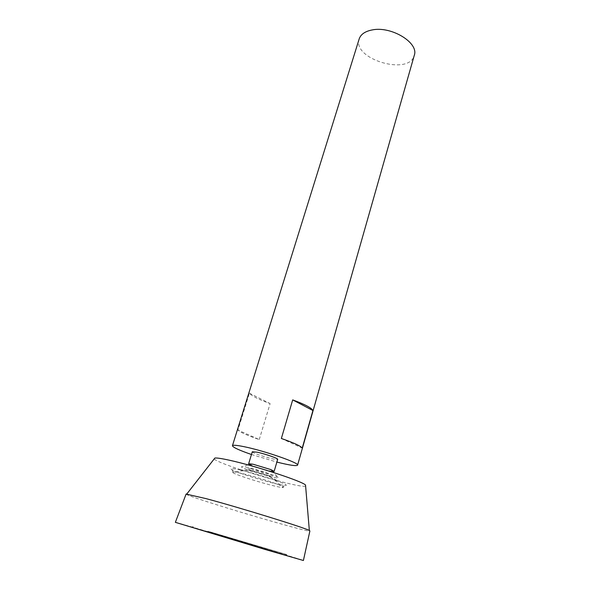 <?xml version="1.0" encoding="UTF-8"?>
<svg xmlns="http://www.w3.org/2000/svg" width="590" height="590" viewBox="0 0 590 590"><rect width="100%" height="100%" fill="white"/><g stroke="black" fill="none" stroke-linecap="round" stroke-linejoin="round"><path stroke-width="0.44" stroke-dasharray="2.95 2.21" d="M208.204 532.32L193.114 527.6C192.163 526.929 286.821 555.153 285.663 555.19L208.204 532.32M359.185 38.925C351.92 59.096 409.312 76.206 414.276 55.349M251.458 454.507L276.865 462.073M259.246 439.557L270.109 403.604C258.597 399.474 251.701 396.008 249.408 393.198L237.925 430.095C240.418 432.396 247.52 435.553 259.246 439.557L237.925 430.095M252.291 451.763C251.296 453.15 277.743 461.033 277.669 459.33M249.592 464.47C253.228 466.432 268.856 471.093 272.964 471.44M248.287 467.641L243.117 466.683C231.236 465.724 287.647 482.546 277.175 476.831C273.413 474.78 257.38 469.67 248.287 467.641M214.258 458.843C217.157 464.094 300.317 488.881 305.62 486.079M186.093 494.073C185.695 496.352 308.983 533.109 309.898 530.978M175.37 522.32C176.041 521.995 303.024 559.844 303.4 560.485M207.614 532.15L192.274 527.349C191.322 526.678 287.662 555.397 286.504 555.441L207.614 532.15M207.901 531.229L286.755 554.548L207.901 531.229M208.491 531.398L285.907 554.298L208.491 531.398M249.408 393.198L270.109 403.604M281.356 438.488L302.235 448.09M251.871 469.065C239.326 466.203 255.654 472.634 267.919 475.444C280.752 478.453 264.659 471.993 251.871 469.065M241.185 473.283L235.602 472.111C231.914 471.491 231.125 471.757 233.227 472.9C239.429 476.41 274.94 486.993 282.05 487.451C284.432 487.65 283.915 486.993 280.493 485.489C273.583 482.421 252.926 475.997 241.185 473.283M240.654 470.06L239.518 469.795C231.612 468.077 229.134 468.062 232.091 469.751C238.817 473.63 276.968 485.002 284.719 485.437C288.119 485.644 286.039 484.301 278.487 481.418C268.893 477.789 251.215 472.479 240.654 470.06M247.881 464.876L243.132 466.675M277.175 476.831L274.18 472.715M192.554 526.464L192.274 527.349M286.755 554.548L286.504 555.441M193.395 526.715L193.114 527.6M285.907 554.298L285.663 555.19M280.493 485.489C268.155 472.221 253.199 467.759 235.609 472.103M239.518 469.795L244.385 470.06C248.302 470.414 253.376 471.454 259.615 473.18C265.847 475.142 270.84 477.133 274.586 479.139L278.487 481.418M282.05 487.451L284.719 485.437M233.227 472.9L232.091 469.751"/><path stroke-width="0.89" d="M276.865 462.073C289.513 465.245 296.423 466.27 297.581 465.149L414.276 55.349C419.188 42.937 391.236 25.731 372.002 29.972C365.011 31.373 360.741 34.36 359.185 38.925L232.438 445.73C232.799 447.301 239.142 450.229 251.458 454.507M297.581 465.149C299.868 463.113 264.165 450.708 244.054 446.682C236.73 445.192 232.858 444.875 232.438 445.73M281.356 438.488L292.692 399.895C304.897 404.379 311.645 407.926 312.936 410.529L302.235 448.09C300.76 446.018 293.805 442.817 281.356 438.488M272.964 471.44L274.151 471.344L277.669 459.33C278.473 458.504 264.799 453.754 256.967 452.161L252.291 451.763L248.656 463.747L249.592 464.47M274.151 471.344L270.876 469.603L253.309 464.286L248.656 463.747M305.62 486.079L305.531 485.061C302.759 481.462 255.618 465.952 229.93 460.34C221.884 458.548 216.869 457.781 214.885 458.039L214.258 458.843M309.898 530.978L309.352 530.521C306.129 528.161 240.58 507.85 206.176 498.653L186.093 494.073M309.905 530.919L303.4 560.5L265.257 549.504L175.363 522.334L186.116 494.014M292.692 399.895L312.936 410.529M252.343 464.079L247.881 464.876M274.18 472.715L270.876 469.603M214.885 458.039L186.801 493.985M305.531 485.061L309.352 530.521"/></g></svg>
